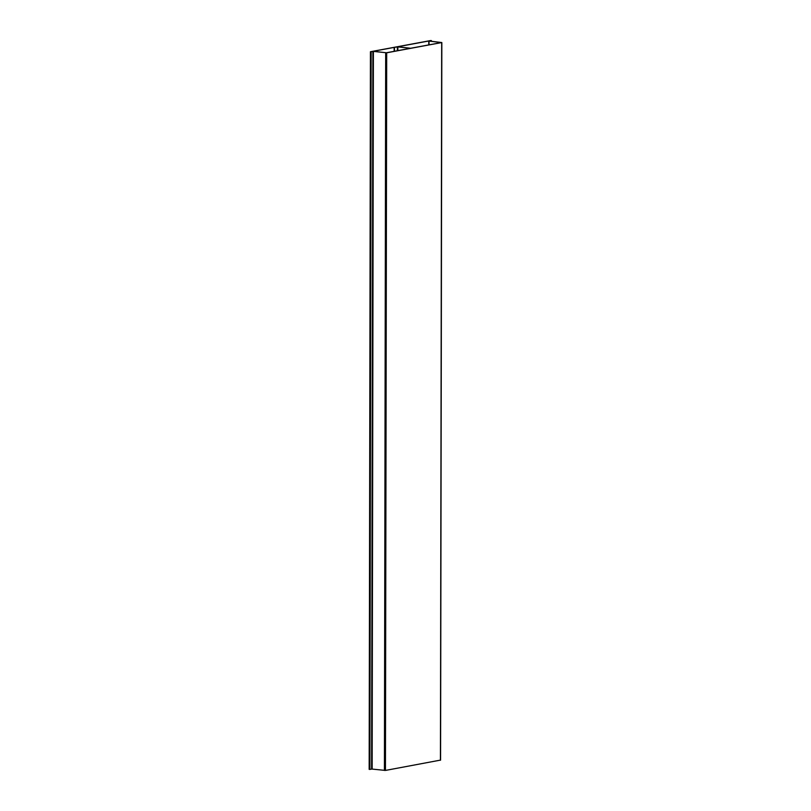 <?xml version="1.0" encoding="UTF-8"?>
<svg xmlns="http://www.w3.org/2000/svg" width="811" height="811" viewBox="0 0 811 811"><rect width="100%" height="100%" fill="white"/><g stroke="black" fill="none" stroke-linecap="round" stroke-linejoin="round"><path stroke-width="1.22" d="M370.678 51.752L430.844 40.611M370.678 51.722L372.867 51.448L371.62 769.092L369.887 769.406L371.134 51.772L370.424 51.732L430.671 40.55L431.381 40.591L431.3 41.27M371.134 51.772L372.867 51.448M369.887 769.406L369.167 769.375L370.505 51.772M429.394 41.047L430.844 40.57M429.394 40.925L431.3 40.621M370.809 51.691L373.618 51.346L386.411 52.766L441.387 42.578L429.039 41.077L430.702 40.591L429.262 41.037L441.833 42.547L386.695 52.796L373.395 51.387L370.809 51.762M440.424 760.12L385.448 770.43L371.62 769.031L372.888 51.397M397.36 46.856L410.599 48.265L398.089 46.815L394.166 47.362L397.36 46.856L397.349 50.738M394.45 51.275L394.45 47.403M394.156 51.326L394.166 47.362M373.395 51.387L372.148 769.021M385.681 52.816L384.424 770.45M386.695 52.796L385.448 770.43M441.671 42.608L440.424 760.252M429.039 41.077L429.039 44.869M397.856 50.647L397.866 46.856M370.424 51.732L369.167 769.375M431.381 41.28L431.381 40.591M441.833 42.547L440.576 760.181M428.766 40.996L428.755 44.919"/></g></svg>
